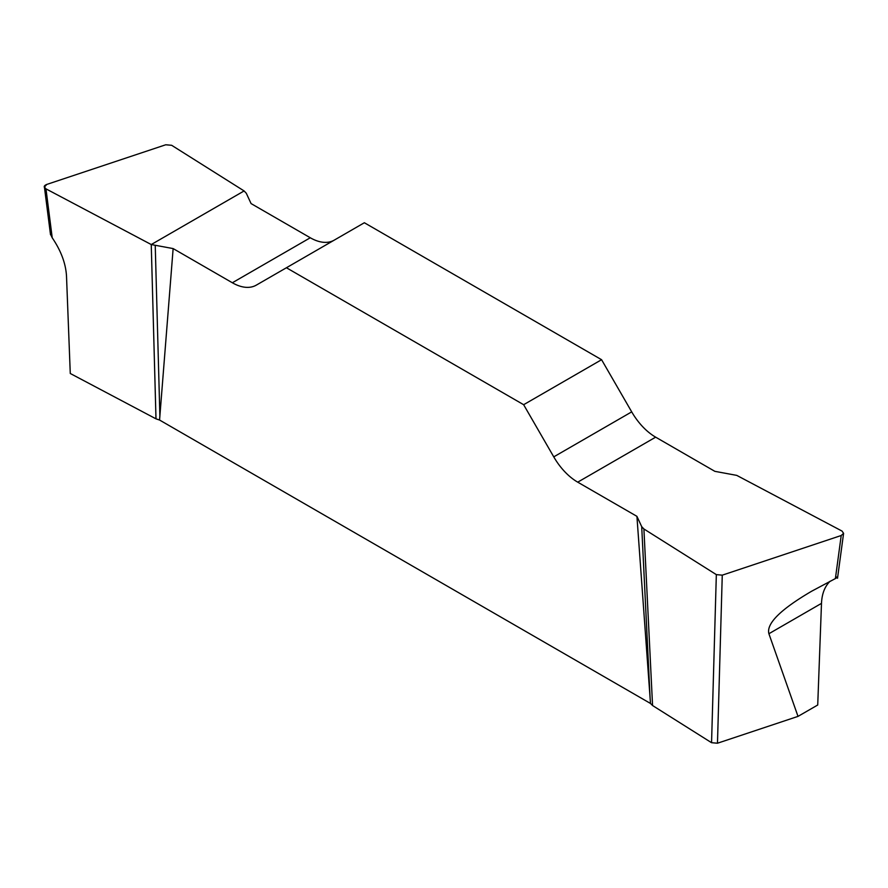 <?xml version="1.0" encoding="UTF-8"?>
<svg xmlns="http://www.w3.org/2000/svg" width="888" height="888" viewBox="0 0 888 888"><rect width="100%" height="100%" fill="white"/><g stroke="black" fill="none" stroke-linecap="round" stroke-linejoin="round"><path stroke-width="1.33" d="M830.114 581.229C824.797 586.38 821.922 593.761 821.489 603.374L817.726 705.005L798.012 716.383L717.471 743.223L711.554 742.701L716.339 574.625L722.266 575.158L841.214 535.508L843.589 533.333L842.035 531.08L736.751 475.38L714.862 471.339L655.655 437.162A47.93 27.672 60 0 1 631.701 411.866L601.576 359.707L364.358 222.744L286.424 267.754L523.643 404.706L553.757 456.865A47.93 27.672 -120 0 0 577.722 482.162L636.918 516.339L641.713 526.673L643.911 528.982L716.339 574.625M643.911 528.982L652.558 705.527L711.554 742.701M652.558 705.527L650.493 703.463L159.562 420.035L155.988 418.836L70.274 373.493L66.511 276.212C65.801 263.581 61.039 250.782 52.226 237.806L50.461 234.077M821.489 603.374L768.897 633.732L798.012 716.383M768.897 633.732C766.222 623.665 780.474 609.49 811.654 591.219L835.397 578.565L841.214 535.508M334.143 240.193A47.93 27.672 60 0 1 310.278 237.762L251.082 203.585L246.287 193.251L244.1 190.942L171.662 145.299L165.734 144.777L46.787 184.427L44.411 187.013L45.965 188.855L151.249 244.544L155.988 418.836M650.493 703.463L636.918 516.339M151.249 244.544L173.138 248.585L232.345 282.761A47.93 27.672 -120 0 0 256.299 285.137L286.424 267.754M173.138 248.585L159.562 420.035M601.576 359.707L523.643 404.706M155.245 245.81L159.884 416.239M641.713 526.673L650.171 699.311M835.775 577.4C838.405 576.401 838.283 576.789 835.397 578.565M45.965 188.855C43.401 187.19 43.69 185.714 46.809 184.415L165.723 144.777L171.662 145.299L244.1 190.942L151.249 244.544L45.965 188.855L52.226 237.806M722.266 575.158L717.471 743.223M232.345 282.761L310.278 237.762M553.757 456.865L631.701 411.866M655.655 437.162L577.722 482.162M44.433 187.179L50.516 234.743M843.567 533.51L837.517 578.243"/></g></svg>
